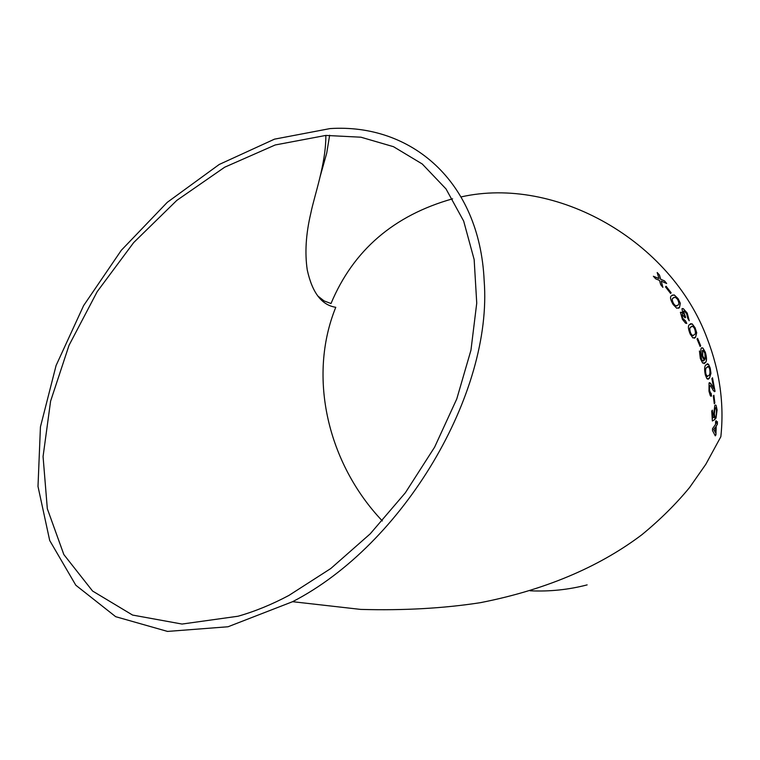 <?xml version="1.0" encoding="UTF-8"?>
<svg xmlns="http://www.w3.org/2000/svg" width="760" height="760" viewBox="0 0 760 760"><rect width="100%" height="100%" fill="white"/><g stroke="black" fill="none" stroke-linecap="round" stroke-linejoin="round"><path stroke-width="1.14" d="M484.158 280.659C479.598 180.605 410.656 123.357 330.058 128.582L274.483 139.156L219.212 164.474L167.276 202.331L121.324 250.268L83.609 305.615L56.088 365.512L40.432 426.911L38 486.447L49.704 540.503L75.81 585.219L115.691 616.692L167.513 631.417L228.028 626.762L292.591 601.692C403.608 544.549 492.955 393.024 484.158 280.659M292.591 601.692L360.648 609.406C403.683 610.603 443.545 608.37 480.244 602.699C550.962 588.867 603.317 563.825 641.867 534.736C660.107 519.755 676.039 503.975 689.672 487.388L705.841 464.255L720.841 436.724C724.327 404.139 719.825 371.545 707.341 338.931C671.108 240.293 555.475 175.57 461.139 196.906M452.599 198.816C393.803 215.384 353.267 250.287 331.008 303.525L324.055 300.903L317.661 295.858M659.471 275.053L657.191 272.526L658.986 278.549L653.372 276.26L655.661 278.815L659.519 280.421L660.716 284.696L662.891 287.356L661.219 281.143L666.663 283.499L664.496 280.877L660.697 279.262L659.471 275.053L657.239 272.697M671.137 292.78L666.102 286.263L665.532 286.909L670.567 293.445L671.137 292.78L666.054 286.32M673.142 304.503L676.761 308.265L679.516 307.477L680.342 303.278L678.082 298.632L674.244 294.927L671.507 295.745C669.788 296.77 670.329 299.687 673.142 304.503M680.399 312.351L682.394 319.305L685.586 323.219L686.793 323.409L685.491 320.844L682.908 318.526L681.891 314.763L682.499 314.678L684.931 317.784L685.634 317.347L683.439 311.163L684.323 311.077L686.631 313.719L687.8 318.383L689.225 320.767L687.239 313.11L683.269 308.626L681.967 308.75L682.926 313.756L681.292 312.274L680.399 312.351M690.184 334.039L692.882 337.944L695.609 337.231L696.702 332.766L695.077 327.769L692.198 323.883L689.472 324.624C687.838 325.707 688.075 328.842 690.184 334.039M700.701 345.772L697.585 338.295L697.034 339.017L700.14 346.503L700.701 345.772L697.538 338.361M705.337 352.298L702.981 348.099L701.347 348.07C700.501 349.467 700.72 352.165 701.993 356.193L704.311 360.316L702.506 360.734L701.879 360.031L699.447 350.987L700.34 358.558L702.658 363.09L705.403 362.596C706.895 361.19 706.866 357.76 705.337 352.298L702.905 348.118L701.832 347.709M705.327 374.88L706.952 378.803L709.469 378.138L710.952 373.388L710.23 368.144L708.472 364.211L705.926 364.866C704.425 366.063 704.225 369.398 705.327 374.88M708.985 391.248L710.372 395.827L711.512 396.026L711.151 393.252L710.419 393.243L709.574 390.516L709.631 385.586L710.667 385.899L713.535 390.897L715.027 391.352L712.49 377.767L711.882 378.623L713.858 388.806L710.609 383.258L709.061 382.916L708.985 391.248M714.846 402.981L713.887 395.248L713.336 396.045L714.286 403.778L714.846 402.981L713.82 395.333M713.725 413.829L714.257 417.078L712.918 417.867L712.386 410.144L711.74 411.046L712.367 420.974L715.008 419.434L714.343 413.753L715.103 408.053L716.024 408.025L716.519 410.609L716.015 418.237L717.079 409.82L716.1 405.403L714.827 405.441L713.725 413.829M715.578 421.629L715.597 424.279L712.519 428.716L712.51 430.568L715.303 435.851L715.929 434.919L716.214 426.008L717.392 424.26L717.402 421.619L716.224 423.358L716.195 420.717L715.578 421.629M238.07 616.227C254.913 611.429 271.852 604.504 288.895 595.441L330.79 568.518L370.196 533.852L405.337 492.803L434.615 447.155L456.779 398.915L470.953 350.208L476.738 303.126L474.154 259.549L463.666 221.084L446.025 188.945L422.256 163.989L393.49 146.689L360.943 137.208L325.831 135.423L275.205 144.97L224.703 167.2L176.805 200.393L133.674 242.582L97.204 291.64L69.037 345.306L50.597 401.147L43.063 456.56L47.319 508.706L63.849 554.572L92.558 591.024L132.563 615.058L182.03 624.055L238.07 616.227M325.831 135.423C326.097 163.438 314.345 195.434 310.802 213.294C305.9 234.004 304.712 252.89 307.258 269.962C312.227 292.704 321.727 305.149 335.768 307.297C307.373 377.264 327.949 463.742 382.337 520.933M530.167 590.795C549.594 591.698 568.584 589.722 587.138 584.886M715.264 435.784L715.929 434.919M715.853 434.91L716.214 426.008M716.139 425.999L717.392 424.26M717.317 424.251L717.326 421.743M716.119 420.822L716.224 423.358M715.587 426.93L713.725 429.514L715.454 432.62L715.587 426.93L713.801 429.523L715.454 432.62M712.31 410.238L712.918 417.867M712.367 420.926L715.008 419.434M714.922 419.434L714.97 416.68M714.894 416.68L714.343 413.753M714.267 413.753L715.103 408.053M715.017 408.053L715.559 407.673M716.005 418.085L717.079 409.82M716.994 409.82L716.1 405.403L715.454 404.966M714.276 403.683L714.77 402.981M710.97 396.245L711.512 396.026M711.436 396.036L711.084 393.328M710.761 393.499L709.574 390.516M709.489 390.526L709.631 385.586M714.552 391.675L715.027 391.352M714.942 391.362L712.433 377.853M712.234 385.918L713.858 388.806M712.149 385.928L709.612 382.622M708.006 379.325L709.469 378.138M709.384 378.147L710.952 373.388M710.875 373.397L710.23 368.144M710.153 368.153L708.396 364.22L707.237 363.755M707.931 366.405L706.629 367.526C705.498 368.191 705.232 370.395 705.822 374.148L707.56 376.589M705.907 374.129L706.952 376.438L708.823 375.469C709.944 374.803 710.23 372.618 709.678 368.894L708.624 366.652L706.705 367.507C705.575 368.173 705.308 370.376 705.907 374.129L705.822 374.148M703.361 361.066L701.879 360.031M701.803 360.05L700.967 357.979M700.891 358.007L700.331 355.138M700.255 355.158L700.482 353.523M700.406 353.542L699.409 351.101M704.045 363.66L705.403 362.596M705.327 362.615C706.819 361.209 706.79 357.779 705.261 352.317M702.706 350.369L702.725 356.193L704.843 359.319M702.344 350.654L702.8 356.165L704.33 359.072L705.223 359.072L704.862 353.238L703.399 350.588L702.269 350.673M700.121 346.455L700.625 345.8M694.383 338.248L695.609 337.231M695.533 337.26L696.702 332.766M696.635 332.794L695.077 327.769M695.001 327.798L692.132 323.922L690.507 323.722M691.771 326.192L690.688 327.161C689.434 327.75 689.434 329.821 690.688 333.374L692.274 335.587L693.3 335.673M690.755 333.345L692.35 335.559L694.44 334.685C695.694 334.077 695.723 332.015 694.526 328.481L692.806 326.24L690.764 327.123C689.5 327.712 689.5 329.792 690.755 333.345L690.688 333.374M686.717 323.418L685.491 320.844M685.425 320.881L682.908 318.526M682.841 318.563L681.891 314.763M684.931 317.784L685.634 317.347M685.567 317.385L684.656 315.846M684.589 315.875L683.439 311.163M689.187 320.71L687.239 313.11M687.173 313.148L683.202 308.665L682.195 308.579M681.292 312.274L682.926 313.756M681.226 312.312L680.542 312.255M678.585 308.275L679.516 307.477M679.45 307.515L680.342 303.278M680.276 303.316L678.082 298.632M678.015 298.68L674.177 294.975L672.201 295.127M673.892 297.388L673.103 298.101C671.755 298.661 671.935 300.599 673.654 303.895L675.63 305.947L677.036 305.9M673.721 303.858L675.697 305.909L677.967 305.092C679.317 304.513 679.164 302.584 677.511 299.298L675.25 297.169L673.16 298.053C671.821 298.623 672.001 300.551 673.721 303.858L673.654 303.895M670.558 293.426L671.07 292.828M653.476 276.383L658.986 278.549M662.777 287.223L661.219 281.143M666.51 283.433L664.496 280.877M664.439 280.924L660.697 279.262M660.63 279.309L659.414 275.101M329.64 135.251L326.724 153.102L320.188 176.377"/></g></svg>
